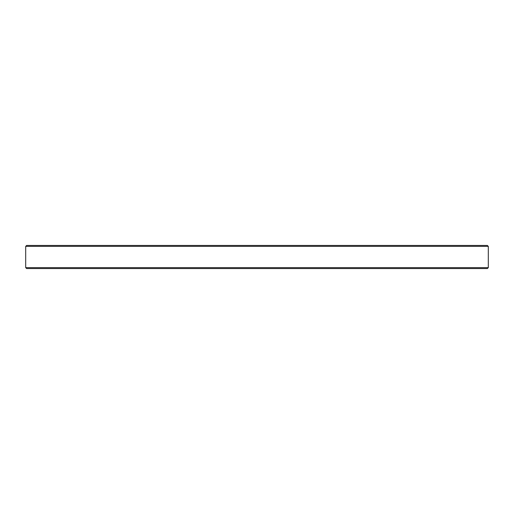 <?xml version="1.0" encoding="UTF-8"?>
<svg xmlns="http://www.w3.org/2000/svg" width="514" height="514" viewBox="0 0 514 514"><rect width="100%" height="100%" fill="white"/><g stroke="black" fill="none" stroke-linecap="round" stroke-linejoin="round"><path stroke-width="0.77" d="M488.3 267.633L487.375 268.559L26.625 268.559L25.7 267.633L488.3 267.633L488.3 246.367L25.7 246.367L26.625 245.441L487.375 245.441L488.3 246.367M25.7 267.633L25.7 246.367"/></g></svg>
